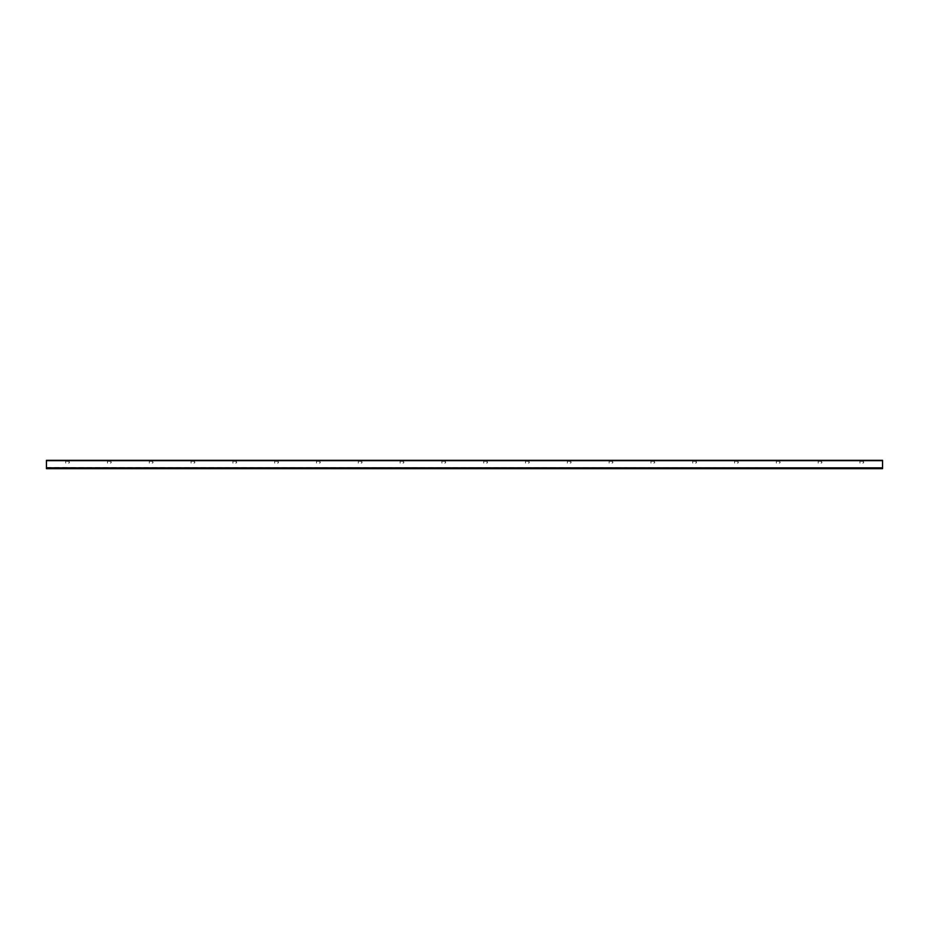 <?xml version="1.0" encoding="UTF-8"?>
<svg xmlns="http://www.w3.org/2000/svg" width="929" height="929" viewBox="0 0 929 929"><rect width="100%" height="100%" fill="white"/><g stroke="black" fill="none" stroke-linecap="round" stroke-linejoin="round"><path stroke-width="0.7" stroke-dasharray="4.64 3.48" d="M859.975 463.106L859.975 461.016L863.738 461.434L863.738 462.688L862.832 463.106L863.738 462.688L863.32 461.016L859.975 461.016L859.975 463.106M859.975 462.897L859.975 461.225L863.529 461.434L863.32 462.897L863.32 461.225L859.975 461.225L859.975 462.897M818.17 463.106L818.17 461.016L821.933 461.434L821.933 462.688L821.027 463.106L821.933 462.688L821.515 461.016L818.17 461.016L818.17 463.106M818.17 462.897L818.17 461.225L821.724 461.434L821.515 462.897L821.515 461.225L818.17 461.225L818.17 462.897M776.365 463.106L776.365 461.016L780.128 461.434L780.128 462.688L779.222 463.106L780.128 462.688L779.71 461.016L776.365 461.016L776.365 463.106M776.365 462.897L776.365 461.225L779.919 461.434L779.71 462.897L779.71 461.225L776.365 461.225L776.365 462.897M734.56 463.106L734.56 461.016L738.323 461.434L738.323 462.688L737.417 463.106L738.323 462.688L737.905 461.016L734.56 461.016L734.56 463.106M734.56 462.897L734.56 461.225L738.114 461.434L737.905 462.897L737.905 461.225L734.56 461.225L734.56 462.897M692.755 463.106L692.755 461.016L696.518 461.434L696.518 462.688L695.612 463.106L696.518 462.688L696.1 461.016L692.755 461.016L692.755 463.106M692.755 462.897L692.755 461.225L696.309 461.434L696.1 462.897L696.1 461.225L692.755 461.225L692.755 462.897M650.95 463.106L650.95 461.016L654.713 461.434L654.713 462.688L653.807 463.106L654.713 462.688L654.295 461.016L650.95 461.016L650.95 463.106M650.95 462.897L650.95 461.225L654.504 461.434L654.295 462.897L654.295 461.225L650.95 461.225L650.95 462.897M609.145 463.106L609.145 461.016L612.908 461.434L612.908 462.688L612.002 463.106L612.908 462.688L612.49 461.016L609.145 461.016L609.145 463.106M609.145 462.897L609.145 461.225L612.699 461.434L612.49 462.897L612.49 461.225L609.145 461.225L609.145 462.897M567.34 463.106L567.34 461.016L571.103 461.434L571.103 462.688L570.197 463.106L571.103 462.688L570.685 461.016L567.34 461.016L567.34 463.106M567.34 462.897L567.34 461.225L570.894 461.434L570.685 462.897L570.685 461.225L567.34 461.225L567.34 462.897M525.535 463.106L525.535 461.016L529.298 461.434L529.298 462.688L528.392 463.106L529.298 462.688L528.88 461.016L525.535 461.016L525.535 463.106M525.535 462.897L525.535 461.225L529.089 461.434L528.88 462.897L528.88 461.225L525.535 461.225L525.535 462.897M483.73 463.106L483.73 461.016L487.493 461.434L487.493 462.688L486.587 463.106L487.493 462.688L487.075 461.016L483.73 461.016L483.73 463.106M483.73 462.897L483.73 461.225L487.284 461.434L487.075 462.897L487.075 461.225L483.73 461.225L483.73 462.897M441.925 463.106L441.925 461.016L445.688 461.434L445.688 462.688L444.782 463.106L445.688 462.688L445.27 461.016L441.925 461.016L441.925 463.106M441.925 462.897L441.925 461.225L445.479 461.434L445.27 462.897L445.27 461.225L441.925 461.225L441.925 462.897M400.12 463.106L400.12 461.016L403.883 461.434L403.883 462.688L402.977 463.106L403.883 462.688L403.465 461.016L400.12 461.016L400.12 463.106M400.12 462.897L400.12 461.225L403.674 461.434L403.465 462.897L403.465 461.225L400.12 461.225L400.12 462.897M358.315 463.106L358.315 461.016L362.078 461.434L362.078 462.688L361.172 463.106L362.078 462.688L361.66 461.016L358.315 461.016L358.315 463.106M358.315 462.897L358.315 461.225L361.869 461.434L361.66 462.897L361.66 461.225L358.315 461.225L358.315 462.897M316.51 463.106L316.51 461.016L320.273 461.434L320.273 462.688L319.367 463.106L320.273 462.688L319.855 461.016L316.51 461.016L316.51 463.106M316.51 462.897L316.51 461.225L320.064 461.434L319.855 462.897L319.855 461.225L316.51 461.225L316.51 462.897M274.705 463.106L274.705 461.016L278.468 461.434L278.468 462.688L277.562 463.106L278.468 462.688L278.05 461.016L274.705 461.016L274.705 463.106M274.705 462.897L274.705 461.225L278.259 461.434L278.05 462.897L278.05 461.225L274.705 461.225L274.705 462.897M232.9 463.106L232.9 461.016L236.663 461.434L236.663 462.688L235.757 463.106L236.663 462.688L236.245 461.016L232.9 461.016L232.9 463.106M232.9 462.897L232.9 461.225L236.454 461.434L236.245 462.897L236.245 461.225L232.9 461.225L232.9 462.897M191.095 463.106L191.095 461.016L194.858 461.434L194.858 462.688L193.952 463.106L194.858 462.688L194.44 461.016L191.095 461.016L191.095 463.106M191.095 462.897L191.095 461.225L194.649 461.434L194.44 462.897L194.44 461.225L191.095 461.225L191.095 462.897M149.29 463.106L149.29 461.016L153.053 461.434L153.053 462.688L152.147 463.106L153.053 462.688L152.635 461.016L149.29 461.016L149.29 463.106M149.29 462.897L149.29 461.225L152.844 461.434L152.635 462.897L152.635 461.225L149.29 461.225L149.29 462.897M107.485 463.106L107.485 461.016L111.248 461.434L111.248 462.688L110.342 463.106L111.248 462.688L110.83 461.016L107.485 461.016L107.485 463.106M107.485 462.897L107.485 461.225L111.039 461.434L110.83 462.897L110.83 461.225L107.485 461.225L107.485 462.897M65.68 463.106L65.68 461.016L69.443 461.434L69.443 462.688L68.537 463.106L69.443 462.688L69.025 461.016L65.68 461.016L65.68 463.106M65.68 462.897L65.68 461.225L69.234 461.434L69.025 462.897L69.025 461.225L65.68 461.225L65.68 462.897M46.45 467.426L882.55 467.844L46.45 467.844L46.45 460.668L46.45 467.426M46.45 460.668L882.55 460.319L882.55 467.844L882.55 460.319L46.45 460.319L882.55 460.319L46.45 460.668L882.55 460.319L46.45 460.529L882.55 460.529L46.45 460.529L882.55 460.668L882.55 468.68L882.55 467.426L882.55 468.68L46.45 468.68L46.45 460.668L882.55 460.668M46.45 467.844L46.45 468.471L46.45 467.844L882.55 467.844M46.45 468.471L882.55 468.471L46.45 468.471"/><path stroke-width="1.39" d="M882.55 467.844L882.55 460.319L46.45 460.319L46.45 468.68L882.55 468.68L882.55 467.844L46.45 467.844M882.55 460.668L46.45 460.668"/></g></svg>
